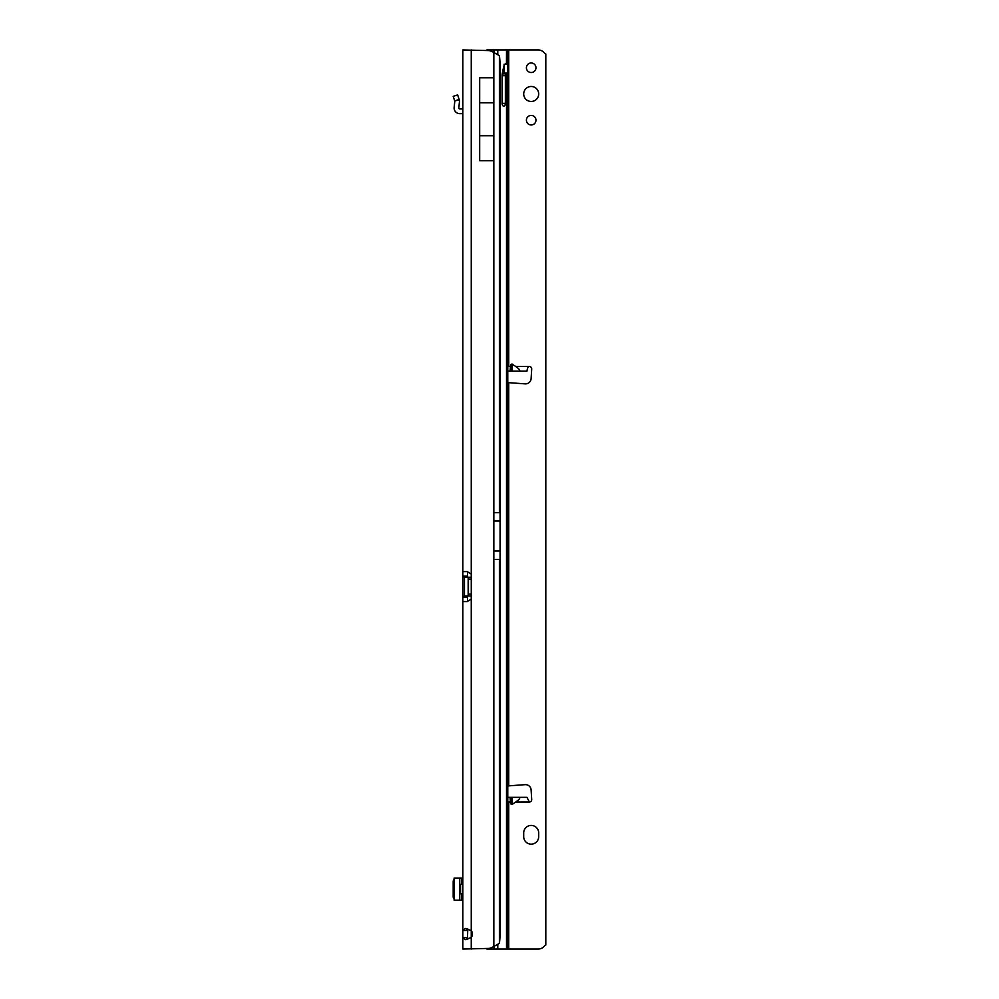 <?xml version="1.0" encoding="UTF-8"?>
<svg xmlns="http://www.w3.org/2000/svg" width="999" height="999" viewBox="0 0 999 999"><rect width="100%" height="100%" fill="white"/><g stroke="black" fill="none" stroke-linecap="round" stroke-linejoin="round"><path stroke-width="1.5" d="M467.782 928.87L467.507 937.674L462.824 937.674L465.209 939.684L471.253 937.487A5.619 5.619 0 0 0 471.253 930.643L465.197 928.446L462.824 930.456L462.824 949.05L462.824 939.21M467.507 571.653L467.507 576.111L462.824 576.111L462.824 597.09L462.824 49.95L489.223 50.587A18.731 18.731 0 0 1 493.843 52.522L499.413 55.644A18.731 2.61 90 0 1 500.062 63.836L500.062 935.164A18.731 2.61 90 0 1 499.413 943.356L493.843 946.478A18.731 18.731 0 0 1 489.223 948.413L462.824 949.05M461.888 884.427L461.888 878.059L462.824 878.059L462.824 884.427L460.576 884.427L460.576 893.793L462.824 893.793L462.824 900.161L454.145 900.161M467.819 577.235A2.81 1.986 90 0 1 467.782 577.235L464.46 577.235L464.46 595.966L462.824 597.09L462.824 930.456L467.507 930.456M467.507 601.548L467.507 597.09L462.824 597.09M462.824 576.111L464.46 577.235A2.81 1.986 90 0 0 464.51 577.235L468.444 577.235L468.444 595.966L464.51 595.966A2.81 1.986 90 0 0 464.46 595.966L467.782 595.966A2.81 1.986 90 0 1 467.819 595.966M467.207 601.585L462.824 601.585L467.207 601.585L471.253 599.1L471.253 595.966L468.444 595.966M462.824 571.615L467.207 571.615L462.824 571.615M467.507 576.111L467.782 577.235M467.782 595.966L467.507 597.09M468.444 577.235L471.266 577.235L471.253 574.1L467.207 571.615M467.507 937.674L467.794 939.247M471.253 49.95L471.253 574.1A2.81 2.81 0 0 1 471.266 574.425L471.266 598.776A2.81 2.81 0 0 1 471.253 599.1L471.253 949.05M479.682 77.772L493.843 77.772L493.843 102.797L479.682 102.797L479.682 77.772M493.843 135.714L479.682 135.714L479.682 160.739L493.843 160.739L493.843 102.797M479.682 135.714L479.682 102.797M454.145 878.059L459.74 878.059L459.74 900.161M461.888 878.059L459.74 878.059M454.12 879.27L453.196 880.981L453.196 897.239L454.12 898.95M462.824 114.573A0.937 0.937 0 0 0 461.888 113.636L459.74 113.636A5.619 5.619 0 0 1 454.145 107.43L454.757 101.661A1.873 1.873 0 0 0 454.695 100.961L459.215 99.713A6.556 6.556 0 0 1 459.415 102.148L458.803 107.917A0.937 0.937 0 0 0 459.74 108.953L461.888 108.953A5.619 5.619 0 0 1 462.824 109.028M454.695 100.961L459.128 99.438L457.654 94.905L453.196 96.354L454.67 100.887M538.686 93.968A7.492 7.492 0 0 0 531.193 86.476A7.492 7.492 0 0 0 523.701 93.968A7.492 7.492 0 0 0 531.193 101.461A7.492 7.492 0 0 0 538.686 93.968M535.963 67.745A4.77 4.77 0 0 0 531.193 62.974A4.77 4.77 0 0 0 526.411 67.745A4.77 4.77 0 0 0 531.193 72.515A4.77 4.77 0 0 0 535.963 67.745M535.963 120.192A4.77 4.77 0 0 0 531.193 115.422A4.77 4.77 0 0 0 526.411 120.192A4.77 4.77 0 0 0 531.193 124.975A4.77 4.77 0 0 0 535.963 120.192M510.601 364.747L511.988 363.998L515.746 366.508C519.73 369.33 520.716 370.891 518.718 371.191L510.027 371.191L510.601 364.747L510.601 371.191M511.988 804.52L510.601 803.77L510.027 797.327L518.718 797.327C520.716 797.627 519.73 799.188 515.746 802.01L511.988 804.52L511.988 797.327M523.701 836.663A7.492 7.492 0 0 0 531.193 844.155A7.492 7.492 0 0 0 538.686 836.663L538.686 832.916A7.492 7.492 0 0 0 531.193 825.424A7.492 7.492 0 0 0 523.701 832.916L523.701 836.663M507.779 382.592L525.174 383.866A5.619 5.619 0 0 0 531.118 378.596L531.705 368.993A2.348 2.348 0 0 0 529.37 366.508C528.371 366.383 527.597 367.694 527.035 370.429L526.96 371.191L518.718 371.191M518.718 797.327L526.96 797.327L529.37 802.01A2.348 2.348 0 0 0 531.705 799.525L531.118 789.922A5.619 5.619 0 0 0 525.174 784.652L507.779 785.926M507.779 803.221L508.716 803.109L507.779 803.321M486.838 49.95L538.311 49.95A7.492 7.492 0 0 1 543.606 52.148L545.142 53.671A0.937 0.937 0 0 0 545.804 53.946L545.804 945.054A0.937 0.937 0 0 0 545.142 945.329L543.606 946.852A7.492 7.492 0 0 1 538.311 949.05L486.838 949.05M507.779 365.197L508.716 365.409L507.779 365.297M510.027 371.191L508.216 371.191M508.216 797.327L510.027 797.327M502.222 104.445A2.81 1.648 90 0 0 502.36 103.334L502.36 75.699L505.382 75.699L505.382 103.334A2.81 1.648 90 0 1 503.733 106.144A2.81 1.648 90 0 1 502.085 103.334L502.085 75.699M502.36 75.712A1.873 1.099 -90 0 1 503.459 73.839A5.157 3.022 90 0 0 503.496 73.826L507.779 73.114L507.779 64.248L506.518 63.536A5.157 3.022 90 0 0 506.481 63.536A5.157 3.022 90 0 0 503.633 66.97L502.335 73.202A7.492 4.408 90 0 0 502.085 75.712M507.779 949.05L507.779 73.114L504.033 73.114L504.033 65.672M503.459 73.839L506.481 73.839A5.157 3.022 90 0 0 506.518 73.826L506.518 949.05M506.518 49.95L506.456 63.536M505.382 75.712A1.873 1.099 -90 0 1 506.481 73.839M507.779 801.21L507.779 803.408M507.779 49.95L507.779 64.248L507.779 49.95M504.033 64.248L507.779 64.248M503.496 73.826L504.033 73.114M500.149 512.612L493.843 512.612L493.843 52.522M499.413 55.644L499.413 512.612M468.169 577.235L468.169 595.966M468.444 579.108L471.266 579.108M468.444 594.093L471.266 594.093M500.149 559.44L499.413 559.44L499.413 943.356M499.413 559.44L493.843 559.44L493.843 946.478M493.843 559.44L493.843 551.011L499.463 551.011M493.843 512.612L493.843 551.011M461.888 900.161L461.888 893.793M493.843 521.041L499.463 521.041M529.37 366.508L515.746 366.508M508.716 785.651L508.716 382.867M515.746 802.01L529.37 802.01M507.779 802.01L510.327 802.01M508.716 949.05L508.716 803.109M508.716 365.409L508.716 49.95M510.327 366.508L507.779 366.508M497.789 49.95L497.789 54.108M497.789 944.892L497.789 949.05M502.36 103.334L505.382 103.334M493.993 949.05L493.993 946.428M493.993 52.572L493.993 49.95M510.601 797.327L510.601 803.77M511.988 371.191L511.988 363.998M454.12 900.161L454.12 878.059"/></g></svg>
